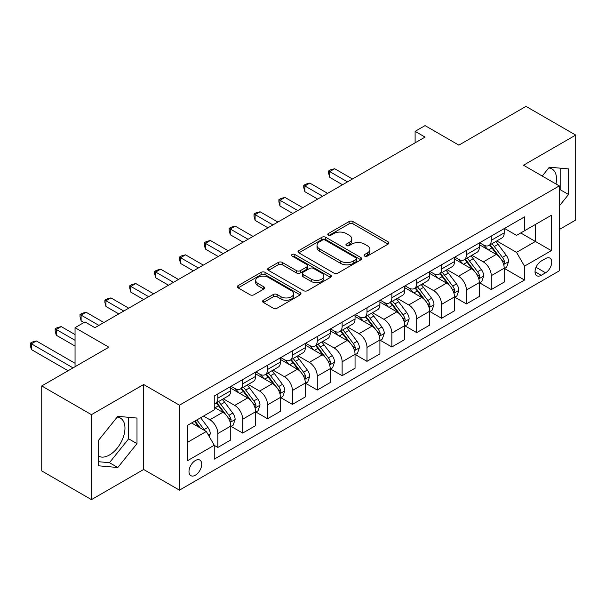 <?xml version="1.0" encoding="UTF-8"?>
<svg xmlns="http://www.w3.org/2000/svg" width="606" height="606" viewBox="0 0 606 606"><rect width="100%" height="100%" fill="white"/><g stroke="black" fill="none" stroke-linecap="round" stroke-linejoin="round"><path stroke-width="0.91" d="M364.653 256.073A1.932 1.114 0 0 0 367.387 256.073L388.128 244.097A2.757 1.591 0 0 0 388.938 242.968A2.757 1.591 0 0 0 388.128 241.847L352.995 221.561A2.757 1.591 0 0 0 349.086 221.561L328.346 233.53A1.932 1.114 0 0 0 327.785 234.325A1.932 1.114 0 0 0 328.346 235.113A1.932 1.114 0 0 0 331.081 235.113L333.762 233.56A8.832 5.098 0 0 1 346.261 233.56L349.185 235.249A8.832 5.098 0 0 1 351.775 238.855A8.832 5.098 0 0 1 349.185 242.461L346.503 244.013A1.932 1.114 0 0 0 345.935 244.801A1.932 1.114 0 0 0 346.503 245.589A1.932 1.114 0 0 0 349.238 245.589L351.919 244.044A8.832 5.098 0 0 1 364.411 244.044L367.342 245.733A8.832 5.098 0 0 1 369.925 249.339A8.832 5.098 0 0 1 367.342 252.944L364.653 254.497A1.932 1.114 0 0 0 364.092 255.285A1.932 1.114 0 0 0 364.653 256.073L364.653 254.497M98.611 456.174A21.937 12.665 120 0 0 109.451 455.015A21.937 12.665 120 0 0 123.783 435.684A21.937 12.665 120 0 0 120.42 418.11A21.937 12.665 120 0 0 117.178 417.11M195.359 475.225A8.999 5.196 120 0 0 201.237 467.294A8.999 5.196 120 0 0 199.859 460.083A8.999 5.196 120 0 0 195.359 460.53A8.999 5.196 120 0 0 189.481 468.461A8.999 5.196 120 0 0 190.86 475.672A8.999 5.196 120 0 0 195.359 475.225M548.725 167.96A21.937 12.665 -60 0 1 551.968 168.953A21.937 12.665 -60 0 1 555.975 183.974M263.39 300.22A2.757 1.591 0 0 0 262.587 301.349A2.757 1.591 0 0 0 263.39 302.477L273.253 308.166A2.757 1.591 0 0 0 277.154 308.166L300.19 294.872A2.757 1.591 0 0 0 301 293.743A2.757 1.591 0 0 0 300.19 292.615L265.049 272.329A2.757 1.591 0 0 0 261.148 272.329L238.113 285.631A2.757 1.591 0 0 0 237.31 286.752A2.757 1.591 0 0 0 238.113 287.88L250.02 294.758A2.757 1.591 0 0 0 253.929 294.758L263.784 289.062A2.757 1.591 0 0 0 264.595 287.941A2.757 1.591 0 0 0 263.784 286.812L257.876 283.403A7.386 4.265 0 0 1 255.717 280.389A7.386 4.265 0 0 1 260.277 276.45A7.386 4.265 0 0 1 268.322 277.374L291.456 290.728A7.386 4.265 0 0 1 293.615 293.743A7.386 4.265 0 0 1 289.062 297.682A7.386 4.265 0 0 1 281.01 296.758L277.154 294.531A2.757 1.591 0 0 0 273.253 294.531L263.39 300.22L263.39 302.477M559.293 229.515L575.7 220.046L575.7 135.077L525.985 106.376L458.863 145.129L425.056 125.609L415.11 131.35L425.056 137.092L94.93 327.687L84.992 321.945L75.046 327.687L75.046 366.721M91.453 414.655L91.453 499.624L143.652 469.483L143.652 384.522L91.453 414.655L41.738 385.954L108.853 347.2L75.046 327.687M143.652 384.522L179.452 405.187L559.293 185.891L559.293 270.852L179.452 490.148L179.452 405.187M575.7 135.077L523.493 165.218L559.293 185.891M333.959 273.117A2.757 1.591 0 0 0 337.868 273.117L360.896 259.822A2.757 1.591 0 0 0 361.706 258.694A2.757 1.591 0 0 0 360.896 257.565L325.763 237.279A2.757 1.591 0 0 0 321.854 237.279L298.826 250.581A2.757 1.591 0 0 0 298.016 251.702A2.757 1.591 0 0 0 298.826 252.831L333.959 273.117M292.865 256.49A1.932 1.114 0 0 1 294.819 256.762L294.819 254.467L330.543 275.094A2.757 1.591 0 0 1 331.353 276.215A2.757 1.591 0 0 1 330.543 277.343L307.507 290.645A2.757 1.591 0 0 1 303.606 290.645L268.466 270.359L268.466 268.102A2.757 1.591 0 0 0 267.663 269.231A2.757 1.591 0 0 0 268.466 270.359M268.466 268.102L278.328 262.413A2.757 1.591 0 0 1 282.229 262.413L296.478 270.64A2.757 1.591 0 0 0 300.387 270.64L306.924 266.867A2.757 1.591 0 0 0 307.734 265.739A2.757 1.591 0 0 0 306.924 264.61L292.092 256.043A1.932 1.114 0 0 1 291.524 255.255A1.932 1.114 0 0 1 292.713 254.225A1.932 1.114 0 0 1 294.819 254.467M91.453 499.624L41.738 470.923L41.738 385.954M545.574 258.565L541.196 261.095A8.719 5.037 120 0 0 535.499 268.776A8.719 5.037 120 0 0 536.84 275.76A8.719 5.037 120 0 0 541.196 275.329L545.574 272.806A8.719 5.037 120 0 0 551.271 265.117A8.719 5.037 120 0 0 549.93 258.133A8.719 5.037 120 0 0 545.574 258.565M504.503 228.424L516.539 235.37L524.493 230.78L524.493 216.887L214.251 395.998L214.251 409.891L187.405 425.397L187.405 460.757L214.251 445.258L214.251 459.151L524.493 280.04L524.493 266.148L516.539 252.369L496.761 240.953M524.493 230.78L551.339 215.281L551.339 250.642L524.493 266.148M143.652 469.483L179.452 490.148M415.11 131.35L415.11 142.834M520.713 232.962L535.431 241.461L535.431 224.462L551.339 215.281M516.539 252.369L535.431 241.461L551.339 250.642M187.405 442.388L206.298 431.48L191.579 422.98M214.251 445.372L217.834 447.44L217.834 433.548A11.249 6.492 -120 0 0 209.881 419.769L203.518 416.095M217.834 447.44L230.757 439.979L230.757 426.086A11.249 6.492 -120 0 0 222.803 412.307L214.251 407.368M231.06 426.374L242.695 433.085L242.695 419.193A11.249 6.492 -120 0 0 234.742 405.414L223.319 398.824M242.695 433.085L255.618 425.624L255.618 411.732A11.249 6.492 -120 0 0 247.665 397.953L230.757 388.196M255.914 412.019L267.549 418.738L267.549 404.846A11.249 6.492 -120 0 0 259.595 391.067L248.172 384.469M267.549 418.738L280.48 411.269L280.48 397.377A11.249 6.492 -120 0 0 272.526 383.598L255.618 373.841M280.775 397.665L292.41 404.384L292.41 390.491A11.249 6.492 -120 0 0 284.456 376.712L273.033 370.115M292.41 404.384L305.333 396.922L305.333 383.03A11.249 6.492 -120 0 0 297.379 369.251L280.48 359.487M305.636 383.318L317.271 390.029L317.271 376.137A11.249 6.492 -120 0 0 309.318 362.358L297.894 355.767M317.271 390.029L330.194 382.568L330.194 368.675A11.249 6.492 -120 0 0 322.24 354.896L305.333 345.14M330.497 368.963L342.125 375.682L342.125 361.79A11.249 6.492 -120 0 0 334.171 348.011L322.748 341.413M342.125 375.682L355.055 368.213L355.055 354.321A11.249 6.492 -120 0 0 347.102 340.542L330.194 330.785M355.351 354.608L366.986 361.327L366.986 347.435A11.249 6.492 -120 0 0 359.032 333.656L347.609 327.058M366.986 361.327L379.917 353.866L379.917 339.974A11.249 6.492 -120 0 0 371.955 326.195L355.055 316.43M380.212 340.261L391.847 346.973L391.847 333.08A11.249 6.492 -120 0 0 383.893 319.301L372.47 312.711M391.847 346.973L404.77 339.511L404.77 325.619A11.249 6.492 -120 0 0 396.816 311.84L379.917 302.083M405.073 325.907L416.701 332.626L416.701 318.733A11.249 6.492 -120 0 0 408.747 304.954L397.324 298.357M416.701 332.626L429.631 325.157L429.631 311.264A11.249 6.492 -120 0 0 421.678 297.485L404.77 287.729M429.927 311.552L441.562 318.271L441.562 304.379A11.249 6.492 -120 0 0 433.608 290.6L422.185 284.009M441.562 318.271L454.492 310.81L454.492 296.917A11.249 6.492 -120 0 0 446.531 283.138L429.631 273.374M454.788 297.205L466.423 303.917L466.423 290.024A11.249 6.492 -120 0 0 458.469 276.245L447.046 269.655M466.423 303.917L479.346 296.455L479.346 282.563A11.249 6.492 -120 0 0 471.392 268.784L454.492 259.027M479.649 282.85L491.277 289.57L491.277 275.677A11.249 6.492 -120 0 0 483.323 261.898L471.9 255.3M491.277 289.57L504.207 282.101L504.207 268.208A11.249 6.492 -120 0 0 496.253 254.429L479.346 244.672M479.649 242.779L483.323 244.9A11.249 6.492 -120 0 0 488.951 245.46A11.249 6.492 -120 0 0 491.277 240.309L491.277 236.06M454.788 257.133L458.469 259.254A11.249 6.492 -120 0 0 464.09 259.815A11.249 6.492 -120 0 0 466.423 254.664L466.423 250.414M429.927 271.48L433.608 273.609A11.249 6.492 -120 0 0 439.229 274.162A11.249 6.492 -120 0 0 441.562 269.011L441.562 264.769M405.073 285.835L408.747 287.956A11.249 6.492 -120 0 0 414.375 288.517A11.249 6.492 -120 0 0 416.701 283.366L416.701 279.116M380.212 300.19L383.893 302.311A11.249 6.492 -120 0 0 389.514 302.871A11.249 6.492 -120 0 0 391.847 297.72L391.847 293.471M355.351 314.537L359.032 316.665A11.249 6.492 -120 0 0 364.653 317.218A11.249 6.492 -120 0 0 366.986 312.067L366.986 307.825M330.49 328.891L334.171 331.012A11.249 6.492 -120 0 0 339.799 331.573A11.249 6.492 -120 0 0 342.125 326.422L342.125 322.172M305.636 343.246L309.318 345.367A11.249 6.492 -120 0 0 314.938 345.928A11.249 6.492 -120 0 0 317.271 340.777L317.271 336.527M280.775 357.593L284.456 359.722A11.249 6.492 -120 0 0 290.077 360.275A11.249 6.492 -120 0 0 292.41 355.124L292.41 350.882M255.914 371.948L259.595 374.069A11.249 6.492 -120 0 0 265.223 374.629A11.249 6.492 -120 0 0 267.549 369.478L267.549 365.229M231.06 386.302L234.742 388.423A11.249 6.492 -120 0 0 240.362 388.984A11.249 6.492 -120 0 0 242.695 383.833L242.695 379.583M504.503 268.496L524.493 280.04M488.951 245.46L501.874 237.999A11.249 6.492 -120 0 0 504.207 232.848L504.207 228.598M464.09 259.815L477.02 252.346A11.249 6.492 -120 0 0 479.346 247.203L479.346 242.953M439.229 274.162L452.159 266.701A11.249 6.492 -120 0 0 454.492 261.55L454.492 257.3M414.375 288.517L427.298 281.055A11.249 6.492 -120 0 0 429.631 275.904L429.631 271.655M389.514 302.871L402.445 295.402A11.249 6.492 -120 0 0 404.77 290.259L404.77 286.009M364.653 317.218L377.583 309.757A11.249 6.492 -120 0 0 379.917 304.606L379.917 300.356M339.799 331.573L352.722 324.112A11.249 6.492 -120 0 0 355.055 318.961L355.055 314.711M314.938 345.928L327.869 338.459A11.249 6.492 -120 0 0 330.194 333.308L330.194 329.066M290.077 360.275L303.008 352.813A11.249 6.492 -120 0 0 305.333 347.662L305.333 343.413M265.223 374.629L278.146 367.168A11.249 6.492 -120 0 0 280.48 362.017L280.48 357.767M240.362 388.984L253.293 381.515A11.249 6.492 -120 0 0 255.618 376.364L255.618 372.122M214.251 403.785A11.249 6.492 -120 0 0 215.501 403.331L228.432 395.87A11.249 6.492 -120 0 0 230.757 390.718L230.757 386.469M215.501 403.331A11.249 6.492 -120 0 0 217.834 398.18L217.834 393.93M206.298 431.48L214.251 445.258M559.293 205.995L568.542 194.488L568.542 168.9L549.347 167.188L542.234 176.035M98.611 465.802L117.806 467.514L136.994 443.645L136.994 418.057L117.806 416.337L98.611 440.214L98.611 465.802M559.293 190.784L560.186 189.67L560.186 168.157M560.186 189.67L568.542 194.488M98.611 461.727L109.451 462.696L128.639 438.82L128.639 417.307M128.639 438.82L136.994 443.645M109.451 462.696L117.806 467.514M365.426 256.346L367.342 255.24A8.832 5.098 0 0 0 369.925 251.634L369.925 249.339M351.775 238.855L351.775 241.158A8.832 5.098 0 0 1 349.185 244.763L347.276 245.862M388.09 244.12L352.995 223.856A2.757 1.591 0 0 0 349.086 223.856L329.119 235.386M360.858 259.838L325.763 239.575A2.757 1.591 0 0 0 321.854 239.575L298.856 252.853M356.017 259.482A1.932 1.114 0 0 0 356.586 258.694A1.932 1.114 0 0 0 356.017 257.906L325.172 240.097A1.932 1.114 0 0 0 322.445 240.097L319.612 241.733A8.832 5.098 0 0 0 317.021 245.339A8.832 5.098 0 0 0 319.612 248.945L340.693 261.118A8.832 5.098 0 0 0 353.184 261.118L356.017 259.482L356.017 261.777A1.932 1.114 0 0 0 356.586 260.989L356.586 258.694M317.021 245.339L317.021 247.634A8.832 5.098 0 0 0 319.612 251.24L319.612 248.945M356.017 261.777L353.184 263.413A8.832 5.098 0 0 1 340.693 263.413L319.612 251.24M268.503 270.382L278.328 264.708L278.328 262.413M307.734 265.739L307.734 268.034A2.757 1.591 0 0 1 306.924 269.162L300.387 272.935A2.757 1.591 0 0 1 296.478 272.935L282.229 264.708A2.757 1.591 0 0 0 278.328 264.708M294.819 256.762L330.505 277.366M311.264 279.177A7.386 4.265 0 0 0 319.317 280.101A7.386 4.265 0 0 0 323.877 276.162A7.386 4.265 0 0 0 321.71 273.147L313.56 268.443A2.757 1.591 0 0 0 309.658 268.443L303.121 272.215A2.757 1.591 0 0 0 302.311 273.344A2.757 1.591 0 0 0 303.121 274.473L311.264 279.177L311.264 281.472A7.386 4.265 0 0 0 319.317 282.396A7.386 4.265 0 0 0 323.877 278.457L323.877 276.162M302.311 273.344L302.311 275.639A2.757 1.591 0 0 0 303.121 276.768L303.121 274.473M311.264 281.472L303.121 276.768M293.615 293.743L293.615 296.039A7.386 4.265 0 0 1 289.062 299.978A7.386 4.265 0 0 1 281.01 299.053L277.154 296.826A2.757 1.591 0 0 0 273.253 296.826L263.428 302.5M255.717 280.389L255.717 282.684A7.386 4.265 0 0 0 257.876 285.699L257.876 283.403M263.746 289.085L257.876 285.699M300.152 294.895L265.049 274.624A2.757 1.591 0 0 0 261.148 274.624L238.15 287.903M504.207 268.67L506.593 267.291L508.578 261.55A7.454 4.303 -120 0 0 506.199 255.202L498.079 244.354A21.513 12.423 -120 0 0 495.731 241.544M487.648 249.467A21.513 12.423 -120 0 0 483.24 244.854M503.525 264.102L504.397 263.171L504.556 261.868A7.454 4.303 -120 0 0 502.427 257.383L494.299 246.536A21.513 12.423 -120 0 0 491.951 243.726M489.951 244.885A17.862 10.31 60 0 1 492.883 248.218L499.753 257.399M352.465 178.997L334.671 168.726L329.702 171.596L329.702 177.331L342.526 184.739M489.565 245.104A21.513 12.423 60 0 1 491.913 247.915L497.314 255.126M329.702 177.331L328.603 173.255L328.603 170.96L347.496 181.868M328.603 170.96L330.596 169.816L334.671 168.726M479.346 283.025L481.732 281.646L483.724 275.904A7.454 4.303 -120 0 0 481.346 269.556L473.218 258.709A21.513 12.423 -120 0 0 470.87 255.899M462.787 263.815A21.513 12.423 -120 0 0 458.386 259.209M478.672 278.457L479.535 277.518L479.702 276.222A7.454 4.303 -120 0 0 477.566 271.738L469.438 260.891A21.513 12.423 -120 0 0 467.09 258.08M465.09 259.239A17.862 10.31 60 0 1 468.021 262.572L474.899 271.746M327.611 193.352L309.81 183.073L304.841 185.944L304.841 191.685L317.665 199.094M464.704 259.459A21.513 12.423 60 0 1 467.052 262.269L472.453 269.481M304.841 191.685L303.742 187.61L303.742 185.315L322.634 196.223M303.742 185.315L305.735 184.163L309.81 183.073M454.492 297.372L456.879 295.993L458.863 290.259A7.454 4.303 -120 0 0 456.485 283.911L448.357 273.064A21.513 12.423 -120 0 0 446.008 270.253M437.933 278.169A21.513 12.423 -120 0 0 433.525 273.556M453.811 292.812L454.674 291.872L454.841 290.569A7.454 4.303 -120 0 0 452.705 286.093L444.584 275.245A21.513 12.423 -120 0 0 442.236 272.435M440.229 273.586A17.862 10.31 60 0 1 443.16 276.919L450.038 286.1M302.75 207.699L284.956 197.427L279.98 200.298L279.98 206.04L292.804 213.441M439.85 273.806A21.513 12.423 60 0 1 442.191 276.624L447.599 283.835M279.98 206.04L278.889 201.965L278.889 199.669L297.781 210.57M278.889 199.669L280.873 198.518L284.956 197.427M429.631 311.726L432.017 310.348L434.002 304.606A7.454 4.303 -120 0 0 431.623 298.258L423.503 287.411A21.513 12.423 -120 0 0 421.155 284.6M413.072 292.524A21.513 12.423 -120 0 0 408.664 287.911M428.95 307.159L429.821 306.227L429.98 304.924A7.454 4.303 -120 0 0 427.851 300.44L419.723 289.592A21.513 12.423 -120 0 0 417.375 286.782M415.375 287.941A17.862 10.31 60 0 1 418.307 291.274L425.177 300.455M277.889 222.054L260.095 211.782L255.118 214.653L255.118 220.387L267.95 227.795M414.989 288.161A21.513 12.423 60 0 1 417.337 290.971L422.738 298.182M255.118 220.387L254.028 216.312L254.028 214.016L272.92 224.924M254.028 214.016L256.02 212.873L260.095 211.782M404.77 326.081L407.156 324.702L409.148 318.961A7.454 4.303 -120 0 0 406.77 312.613L398.642 301.765A21.513 12.423 -120 0 0 396.294 298.955M388.211 306.871A21.513 12.423 -120 0 0 383.81 302.265M404.096 321.513L404.959 320.574L405.119 319.279A7.454 4.303 -120 0 0 402.99 314.794L394.862 303.947A21.513 12.423 -120 0 0 392.514 301.137M390.514 302.288A17.862 10.31 60 0 1 393.445 305.621L400.324 314.802M253.035 236.408L235.234 226.129L230.265 229L230.265 234.742L243.089 242.15M390.128 302.515A21.513 12.423 60 0 1 392.476 305.326L397.877 312.537M230.265 234.742L229.166 230.666L229.166 228.371L248.059 239.279M229.166 228.371L231.159 227.22L235.234 226.129M379.917 340.428L382.303 339.049L384.287 333.308A7.454 4.303 -120 0 0 381.909 326.967L373.781 316.12A21.513 12.423 -120 0 0 371.433 313.31M363.358 321.225A21.513 12.423 -120 0 0 358.949 316.612M379.235 335.868L380.098 334.929L380.265 333.626A7.454 4.303 -120 0 0 378.129 329.149L370.001 318.301A21.513 12.423 -120 0 0 367.66 315.491M365.653 316.643A17.862 10.31 60 0 1 368.584 319.976L375.462 329.156M228.174 250.755L210.373 240.484L205.404 243.354L205.404 249.096L218.228 256.497M365.274 316.862A21.513 12.423 60 0 1 367.615 319.68L373.023 326.892M205.404 249.096L204.313 245.021L204.313 242.718L223.205 253.626M204.313 242.718L206.298 241.574L210.373 240.484M355.055 354.783L357.442 353.404L359.426 347.662A7.454 4.303 -120 0 0 357.048 341.314L348.927 330.467A21.513 12.423 -120 0 0 346.579 327.657M338.496 335.58A21.513 12.423 -120 0 0 334.088 330.967M354.374 350.215L355.245 349.283L355.404 347.98A7.454 4.303 -120 0 0 353.275 343.496L345.147 332.649A21.513 12.423 -120 0 0 342.799 329.838M340.799 330.997A17.862 10.31 60 0 1 343.731 334.33L350.601 343.511M203.313 265.11L185.519 254.838L180.543 257.709L180.543 263.443L193.375 270.852M340.413 331.217A21.513 12.423 60 0 1 342.761 334.027L348.162 341.239M180.543 263.443L179.452 259.368L179.452 257.073L198.344 267.981M179.452 257.073L181.444 255.929L185.519 254.838M330.194 369.137L332.58 367.759L334.573 362.017A7.454 4.303 -120 0 0 332.194 355.669L324.066 344.822A21.513 12.423 -120 0 0 321.718 342.011M313.635 349.927A21.513 12.423 -120 0 0 309.234 345.322M329.52 364.57L330.384 363.63L330.543 362.335A7.454 4.303 -120 0 0 328.414 357.851L320.286 347.003A21.513 12.423 -120 0 0 317.938 344.193M315.938 345.344A17.862 10.31 60 0 1 318.87 348.677L325.748 357.858M178.459 279.464L160.658 269.185L155.689 272.056L155.689 277.798L168.513 285.206M315.552 345.571A21.513 12.423 60 0 1 317.9 348.382L323.301 355.593M155.689 277.798L154.591 273.723L154.591 271.427L173.483 282.335M154.591 271.427L156.583 270.276L160.658 269.185M305.333 383.484L307.727 382.106L309.711 376.364A7.454 4.303 -120 0 0 307.333 370.024L299.205 359.176A21.513 12.423 -120 0 0 296.857 356.366M288.774 364.282A21.513 12.423 -120 0 0 284.373 359.669M304.659 378.924L305.522 377.985L305.689 376.682A7.454 4.303 -120 0 0 303.553 372.205L295.425 361.358A21.513 12.423 -120 0 0 293.084 358.547M291.077 359.699A17.862 10.31 60 0 1 294.008 363.032L300.887 372.213M153.598 293.812L135.797 283.54L130.828 286.411L130.828 292.153L143.652 299.553M290.691 359.919A21.513 12.423 60 0 1 293.039 362.736L298.447 369.948M130.828 292.153L129.737 288.077L129.737 285.774L148.629 296.682M129.737 285.774L131.722 284.631L135.797 283.54M280.48 397.839L282.866 396.46L284.85 390.718A7.454 4.303 -120 0 0 282.472 384.371L274.351 373.523A21.513 12.423 -120 0 0 272.003 370.713M263.921 378.636A21.513 12.423 -120 0 0 259.512 374.023M279.798 393.271L280.669 392.34L280.828 391.037A7.454 4.303 -120 0 0 278.692 386.552L270.571 375.705A21.513 12.423 -120 0 0 268.223 372.895M266.223 374.053A17.862 10.31 60 0 1 269.155 377.386L276.025 386.567M128.737 308.166L110.943 297.894L105.967 300.758L105.967 306.5L118.799 313.908M265.837 374.273A21.513 12.423 60 0 1 268.185 377.083L273.586 384.295M105.967 306.5L104.876 302.424L104.876 300.129L123.768 311.037M104.876 300.129L106.868 298.985L110.943 297.894M255.618 412.194L258.005 410.815L259.997 405.073A7.454 4.303 -120 0 0 257.618 398.725L249.49 387.878A21.513 12.423 -120 0 0 247.142 385.068M239.059 392.983A21.513 12.423 -120 0 0 234.658 388.378M254.937 407.626L255.808 406.687L255.967 405.391A7.454 4.303 -120 0 0 253.838 400.907L245.71 390.059A21.513 12.423 -120 0 0 243.362 387.249M241.362 388.401A17.862 10.31 60 0 1 244.294 391.734L251.172 400.914M103.884 322.521L86.082 312.241L81.113 315.112L81.113 320.854L83.992 322.521M240.976 388.628A21.513 12.423 60 0 1 243.324 391.438L248.725 398.65M81.113 320.854L80.015 316.779L80.015 314.484L98.907 325.392M80.015 314.484L82.007 313.332L86.082 312.241M230.757 426.541L233.143 425.162L235.136 419.42A7.454 4.303 -120 0 0 232.757 413.08L224.629 402.232A21.513 12.423 -120 0 0 222.281 399.422M230.083 421.981L230.947 421.041L231.113 419.738A7.454 4.303 -120 0 0 228.977 415.262L220.849 404.414A21.513 12.423 -120 0 0 218.501 401.604M216.501 402.755A17.862 10.31 60 0 1 219.433 406.088L226.311 415.269M75.046 334.573L61.221 326.596L56.252 329.467L56.252 335.209L75.046 346.056M216.115 402.975A21.513 12.423 60 0 1 218.463 405.793L223.872 413.004M56.252 335.209L55.161 331.134L55.161 328.831L75.046 340.314M55.161 328.831L57.146 327.687L61.221 326.596M209.282 436.646L210.274 433.775A7.454 4.303 -120 0 0 207.896 427.427L200.647 417.754M75.046 363.282L36.368 340.951L31.391 343.814L31.391 349.556L68.084 370.743M204.798 430.608A7.454 4.303 -120 0 0 204.116 429.609L196.867 419.935M195.003 421.011L200.215 427.965M194.481 421.306L198.904 427.207M31.391 349.556L30.3 345.481L30.3 343.185L73.053 367.872M30.3 343.185L32.292 342.042L36.368 340.951M209.881 419.769L222.803 412.307M234.742 405.414L247.665 397.953M259.595 391.067L272.526 383.598M284.456 376.712L297.379 369.251M309.318 362.358L322.24 354.896M334.171 348.011L347.102 340.542M359.032 333.656L371.955 326.195M383.893 319.301L396.816 311.84M408.747 304.954L421.678 297.485M433.608 290.6L446.531 283.138M458.469 276.245L471.392 268.784M483.323 261.898L496.253 254.429M491.277 240.309L504.207 232.848M491.277 275.677L504.207 268.208M466.423 290.024L479.346 282.563M466.423 254.664L479.346 247.203M441.562 304.379L454.492 296.917M441.562 269.011L454.492 261.55M416.701 318.733L429.631 311.264M416.701 283.366L429.631 275.904M391.847 333.08L404.77 325.619M391.847 297.72L404.77 290.259M366.986 347.435L379.917 339.974M366.986 312.067L379.917 304.606M342.125 361.79L355.055 354.321M342.125 326.422L355.055 318.961M317.271 376.137L330.194 368.675M317.271 340.777L330.194 333.308M292.41 390.491L305.333 383.03M292.41 355.124L305.333 347.662M267.549 404.846L280.48 397.377M267.549 369.478L280.48 362.017M242.695 419.193L255.618 411.732M242.695 383.833L255.618 376.364M217.834 433.548L230.757 426.086M217.834 398.18L230.757 390.718M536.037 267.299L545.574 272.806M535.03 271.768L541.196 275.329M367.342 255.24L367.342 252.944M346.503 245.589L346.503 244.013M349.185 244.763L349.185 242.461M328.346 235.113L328.346 233.53M349.086 223.856L349.086 221.561M352.995 223.856L352.995 221.561M388.128 244.097L388.128 241.847M298.826 252.831L298.826 250.581M321.854 239.575L321.854 237.279M325.763 239.575L325.763 237.279M360.896 259.822L360.896 257.565M340.693 263.413L340.693 261.118M353.184 263.413L353.184 261.118M282.229 264.708L282.229 262.413M296.478 272.935L296.478 270.64M300.387 272.935L300.387 270.64M306.924 269.162L306.924 266.867M330.543 277.343L330.543 275.094M273.253 296.826L273.253 294.531M277.154 296.826L277.154 294.531M281.01 299.053L281.01 296.758M263.784 289.062L263.784 286.812M238.113 287.88L238.113 285.631M261.148 274.624L261.148 272.329M265.049 274.624L265.049 272.329M300.19 294.872L300.19 292.615M503.647 264.511L508.532 261.694M494.299 246.536L498.079 244.354M488.436 249.922L491.913 247.915M502.427 257.383L506.199 255.202M501.836 260.3L504.556 261.868M478.793 278.866L483.671 276.048M469.438 260.891L473.218 258.709M463.582 264.277L467.052 262.269M477.566 271.738L481.346 269.556M476.975 274.647L479.702 276.222M453.932 293.221L458.818 290.403M444.584 275.245L448.357 273.064M438.721 278.624L442.191 276.624M452.705 286.093L456.485 283.911M452.114 289.001L454.841 290.569M429.071 307.568L433.957 304.75M419.723 289.592L423.503 287.411M413.86 292.978L417.337 290.971M427.851 300.44L431.623 298.258M427.26 303.356L429.98 304.924M404.217 321.922L409.095 319.104M394.862 303.947L398.642 301.765M389.007 307.333L392.476 305.326M402.99 314.794L406.77 312.613M402.399 317.703L405.119 319.279M379.356 336.277L384.242 333.459M370.001 318.301L373.781 316.12M364.145 321.68L367.615 319.68M378.129 329.149L381.909 326.967M377.538 332.058L380.265 333.626M354.495 350.624L359.381 347.806M345.147 332.649L348.927 330.467M339.284 336.035L342.761 334.027M353.275 343.496L357.048 341.314M352.684 346.412L355.404 347.98M329.641 364.979L334.52 362.161M320.286 347.003L324.066 344.822M314.431 350.389L317.9 348.382M328.414 357.851L332.194 355.669M327.823 360.759L330.543 362.335M304.78 379.333L309.658 376.508M295.425 361.358L299.205 359.176M289.57 364.736L293.039 362.736M303.553 372.205L307.333 370.024M302.962 375.114L305.689 376.682M279.919 393.68L284.805 390.862M270.571 375.705L274.351 373.523M264.708 379.091L268.185 377.083M278.692 386.552L282.472 384.371M278.109 389.461L280.828 391.037M255.065 408.035L259.944 405.217M245.71 390.059L249.49 387.878M239.855 393.445L243.324 391.438M253.838 400.907L257.618 398.725M253.247 403.816L255.967 405.391M230.204 422.39L235.083 419.564M220.849 404.414L224.629 402.232M214.994 407.793L218.463 405.793M228.977 415.262L232.757 413.08M228.386 418.17L231.113 419.738M208.335 435.01L210.229 433.919M204.116 429.609L207.896 427.427"/></g></svg>
